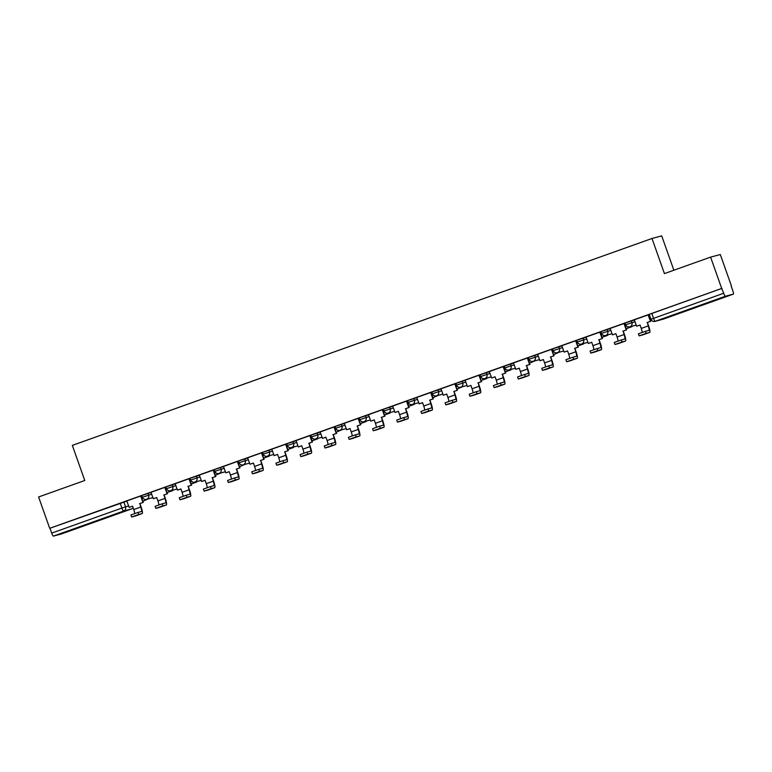 <?xml version="1.0" encoding="UTF-8"?>
<svg xmlns="http://www.w3.org/2000/svg" width="772" height="772" viewBox="0 0 772 772"><rect width="100%" height="100%" fill="white"/><g stroke="black" fill="none" stroke-linecap="round" stroke-linejoin="round"><path stroke-width="1.16" d="M151.1 492.468L141.787 495.518M175.263 483.841L165.951 486.891M199.427 475.224L190.115 478.264M223.59 466.597L214.288 469.637M247.764 457.97L238.451 461.009M271.927 449.343L262.615 452.392M296.091 440.715L286.779 443.765M320.255 432.088L310.942 435.138M344.418 423.471L335.116 426.511M368.591 414.844L359.279 417.884M392.755 406.217L383.443 409.257M416.919 397.59L407.606 400.629M441.082 388.963L431.78 392.012M465.255 380.335L455.943 383.385M489.419 371.718L480.107 374.758M513.583 363.091L504.27 366.131M537.746 354.464L528.434 357.504M561.91 345.837L552.607 348.876M586.083 337.21L576.771 340.259M610.247 328.582L600.934 331.632M634.41 319.955L625.098 323.005M707.586 303.164L693.092 308.105L707.586 303.164M83.608 525.877L69.123 530.818L83.608 525.877M731.123 285.958L732.84 290.812A3.339 0.589 70.4 0 1 733.4 294.113A3.339 0.589 70.4 0 0 733.4 294.113L725.381 296.255L655.206 321.306L663.216 319.164L733.39 294.113L663.225 319.154A3.339 0.589 70.4 0 0 663.235 319.154A3.339 0.589 70.4 0 1 663.216 319.164A3.339 3.291 75 0 1 662.965 319.241A3.339 3.339 0 0 0 663.225 319.154M673.869 270.229L661.701 235.885L652.002 238.48L664.431 273.597L710.597 257.115L721.695 288.448L49.697 528.309L38.6 496.975L84.766 480.502L72.327 445.386L652.002 238.48M710.597 257.115L720.305 254.528L731.393 285.862M61.393 533.973L131.568 508.922L61.403 533.963A3.339 0.589 -109.6 0 1 61.403 533.963A3.339 0.589 -109.6 0 1 61.393 533.973L53.384 536.115A3.339 0.589 -109.6 0 1 51.705 533.114L49.977 528.231L126.926 501.096M650.999 319.261L723.702 293.254L721.695 288.448M723.702 293.254A3.339 0.589 70.4 0 0 725.381 296.255M648.509 314.773L634.275 319.82L636.639 326.247L640.046 325.031L641.242 328.409A4.507 0.791 -109.6 0 1 642.169 332.433M624.345 323.4L610.112 328.438L612.476 334.874L615.882 333.658L617.079 337.036A4.507 0.791 -109.6 0 1 617.996 341.06M590.126 351.067L597.103 348.577L597.827 350.623L601.349 349.677A6.678 1.168 70.4 0 0 601.369 349.677A6.678 1.168 70.4 0 0 600.249 343.077L599.053 339.69L602.459 338.474L600.307 331.979L586.025 337.046M565.963 359.684L572.94 357.204L573.664 359.25L577.186 358.305A6.678 1.168 70.4 0 0 577.195 358.295A6.678 1.168 70.4 0 0 576.086 351.704L574.889 348.317L578.296 347.101L575.719 340.713L561.775 345.692L564.139 352.119L567.545 350.903L568.752 354.29A4.507 0.791 -109.6 0 1 569.668 358.314M541.799 368.312L548.767 365.822L549.49 367.868L553.022 366.932A6.678 1.168 70.4 0 0 551.922 360.331L550.726 356.944L554.132 355.728L551.555 349.34L537.611 354.319L539.975 360.746L543.382 359.53L544.578 362.917A4.507 0.791 -109.6 0 1 545.505 366.932M527.681 357.899L513.448 362.946L515.812 369.373L519.218 368.157L520.415 371.544A4.507 0.791 -109.6 0 1 521.341 375.559M503.518 366.526L489.284 371.573L491.639 378L495.055 376.784L496.251 380.171A4.507 0.791 -109.6 0 1 497.168 384.186M469.299 394.193L476.276 391.703L477 393.749L480.522 392.803A6.678 1.168 70.4 0 0 479.422 386.203L478.225 382.825L481.632 381.6L479.055 375.221L465.111 380.191L467.475 386.627L470.881 385.411L472.088 388.789A4.507 0.791 -109.6 0 1 473.004 392.813M445.135 402.82L452.102 400.33L452.836 402.376L456.358 401.43A6.678 1.168 70.4 0 0 455.258 394.83L454.061 391.443L457.468 390.227L454.891 383.848L440.947 388.818L443.311 395.245L446.718 394.029L447.914 397.416A4.507 0.791 -109.6 0 1 448.841 401.44M431.017 392.408L416.783 397.445L419.148 403.872L422.554 402.656L423.751 406.043A4.507 0.791 -109.6 0 1 424.677 410.067M396.808 420.065L403.775 417.575L404.499 419.621L408.021 418.685A6.678 1.168 70.4 0 0 408.041 418.675A6.678 1.168 70.4 0 0 406.921 412.084L405.725 408.697L409.131 407.481L406.979 400.986L392.697 406.053M372.635 428.692L379.612 426.202L380.335 428.248L383.858 427.312A6.678 1.168 70.4 0 0 382.758 420.711L381.561 417.324L384.967 416.108L382.391 409.72L368.447 414.699L370.811 421.126L374.217 419.91L375.424 423.297A4.507 0.791 -109.6 0 1 376.34 427.312M348.471 437.319L355.448 434.829L356.172 436.875L359.694 435.939A6.678 1.168 70.4 0 0 358.594 429.338L357.397 425.951L360.804 424.735L358.227 418.347L344.283 423.326L346.647 429.753L350.054 428.537L351.25 431.924A4.507 0.791 -109.6 0 1 352.177 435.939M324.308 445.946L331.275 443.456L331.999 445.502L335.53 444.556A6.678 1.168 70.4 0 0 334.43 437.956L333.234 434.578L336.64 433.353L334.064 426.974L320.119 431.953L322.484 438.38L325.89 437.164L327.087 440.542A4.507 0.791 -109.6 0 1 328.013 444.566M310.19 435.533L296.033 440.551M275.98 463.19L282.948 460.71L283.671 462.756L287.194 461.81A6.678 1.168 70.4 0 0 287.213 461.81A6.678 1.168 70.4 0 0 286.094 455.21L284.897 451.823L288.303 450.607L285.727 444.218L271.783 449.198L274.147 455.625L277.563 454.409L278.76 457.796A4.507 0.791 -109.6 0 1 279.676 461.82M251.807 471.817L258.784 469.328L259.508 471.383L263.03 470.438A6.678 1.168 70.4 0 0 263.049 470.428A6.678 1.168 70.4 0 0 261.93 463.837L260.733 460.45L264.14 459.234L261.563 452.846L247.619 457.825L249.983 464.252L253.39 463.036L254.596 466.423A4.507 0.791 -109.6 0 1 255.513 470.447M227.643 480.445L234.611 477.955L235.344 480.001L238.866 479.065A6.678 1.168 70.4 0 0 237.766 472.464L236.57 469.077L239.976 467.861L237.4 461.473L223.455 466.452L225.82 472.879L229.226 471.663L230.423 475.05A4.507 0.791 -109.6 0 1 231.349 479.065M213.526 470.032L199.292 475.079L201.656 481.506L205.062 480.29L206.259 483.677A4.507 0.791 -109.6 0 1 207.185 487.692M189.362 478.659L175.128 483.706L177.492 490.133L180.899 488.917L182.095 492.295A4.507 0.791 -109.6 0 1 183.012 496.319M155.143 506.326L162.12 503.836L162.844 505.882L166.366 504.936A6.678 1.168 70.4 0 0 165.266 498.336L164.069 494.948L167.476 493.733L164.899 487.354L150.955 492.324L153.319 498.751L156.726 497.535L157.932 500.922A4.507 0.791 -109.6 0 1 158.849 504.946M130.979 514.943L137.956 512.463L138.68 514.509L142.202 513.563A6.678 1.168 70.4 0 0 141.102 506.963L139.906 503.576L143.312 502.36L140.736 495.981L126.791 500.951L129.156 507.378L132.562 506.162L133.759 509.549A4.507 0.791 -109.6 0 1 134.685 513.573M649.406 314.918L648.654 315.188M721.974 288.381L649.271 314.378M625.243 323.545L624.49 323.815M601.07 332.172L600.327 332.442M576.906 340.799L576.153 341.07M552.742 349.427L551.99 349.697M528.579 358.054L527.826 358.314M504.415 366.671L503.662 366.941M480.242 375.298L479.499 375.568M456.078 383.925L455.326 384.195M431.915 392.552L431.162 392.823M407.751 401.179L406.998 401.45M383.578 409.807L382.835 410.067M359.414 418.434L358.662 418.694M335.251 427.051L334.498 427.321M311.087 435.678L310.334 435.948M286.923 444.305L286.171 444.575M262.75 452.932L262.007 453.203M238.587 461.56L237.834 461.82M214.423 470.187L213.67 470.447M190.259 478.804L189.507 479.074M166.086 487.431L165.343 487.701M141.923 496.058L141.17 496.328M638.463 333.813L645.431 331.323L646.154 333.369L639.129 335.868L642.709 334.913A6.678 1.168 70.4 0 0 642.729 334.913A6.678 1.168 70.4 0 0 642.738 334.903L649.696 332.423A6.678 1.168 70.4 0 0 649.696 332.423A6.678 1.168 70.4 0 0 648.586 325.823L647.38 322.445L650.796 321.229L648.499 314.764M636.639 326.247L640.056 325.06M647.38 322.445L648.219 325.929A4.507 0.791 -109.6 0 1 648.962 330.377A4.507 0.791 -109.6 0 1 648.953 330.377L645.431 331.323M647.013 322.542L650.796 321.229M648.142 314.87L650.42 321.326M650.4 320.11L651.201 319.82L650.381 320.071M646.154 333.369L649.677 332.423L642.709 334.913M614.3 342.44L621.267 339.95L621.991 341.996L614.966 344.495L618.546 343.54A6.678 1.168 70.4 0 0 618.565 343.54A6.678 1.168 70.4 0 0 618.575 343.53L625.513 341.05A6.678 1.168 70.4 0 0 625.532 341.05A6.678 1.168 70.4 0 0 624.413 334.45L623.216 331.063L626.623 329.847L624.336 323.391M612.476 334.874L615.892 333.687M623.216 331.063L624.046 334.546A4.507 0.791 -109.6 0 1 624.799 339.005A4.507 0.791 -109.6 0 1 624.789 339.005L621.267 339.95M622.85 331.169L626.623 329.847M623.969 323.497L626.256 329.953M626.227 328.727L631.641 326.334M626.217 328.698L631.786 326.749M621.991 341.996L625.513 341.05L618.565 343.54M597.827 350.623L590.802 353.122L594.382 352.167A6.678 1.168 70.4 0 0 594.392 352.157A6.678 1.168 70.4 0 0 594.411 352.157L601.349 349.677M586.016 337.036L588.303 343.492L591.728 342.305L592.915 345.663A4.507 0.791 -109.6 0 1 593.832 349.687M588.303 343.492L591.719 342.276M599.053 339.69L599.883 343.173A4.507 0.791 -109.6 0 1 600.635 347.632A4.507 0.791 -109.6 0 1 600.626 347.632L597.103 348.577M598.686 339.796L602.459 338.474M599.805 332.114L602.092 338.57M602.063 337.354L607.477 334.961M602.054 337.325L607.622 335.376M573.664 359.25L566.629 361.75L570.209 360.794A6.678 1.168 70.4 0 0 570.228 360.785A6.678 1.168 70.4 0 0 570.247 360.785M564.139 352.119L567.555 350.932M574.889 348.317L575.719 351.8A4.507 0.791 -109.6 0 1 576.472 356.259A4.507 0.791 -109.6 0 1 576.462 356.259L572.94 357.204M574.522 348.413L578.296 347.101M575.642 340.742L577.929 347.197M577.9 345.981L583.304 343.588M577.89 345.952L583.458 344.003M549.49 367.868L542.465 370.367L546.045 369.421A6.678 1.168 70.4 0 0 546.065 369.412A6.678 1.168 70.4 0 0 546.074 369.412M539.975 360.746L543.391 359.559M550.726 356.944L551.555 360.428A4.507 0.791 -109.6 0 1 552.308 364.876A4.507 0.791 -109.6 0 1 552.289 364.886L548.767 365.822M550.349 357.04L554.132 355.728M551.478 349.369L553.765 355.824M558.774 352.312L553.727 354.58L559.14 352.206M553.022 366.932A6.678 1.168 70.4 0 0 553.032 366.922L546.045 369.421L553.032 366.922M517.636 376.939L524.603 374.449L525.327 376.495L518.302 378.994L521.882 378.048A6.678 1.168 70.4 0 0 521.901 378.039A6.678 1.168 70.4 0 0 521.911 378.029L528.868 375.549A6.678 1.168 70.4 0 0 527.758 368.958L526.552 365.571L529.959 364.355L527.672 357.89M515.812 369.373L519.228 368.186M526.552 365.571L527.382 369.055A4.507 0.791 -109.6 0 1 528.135 373.503A4.507 0.791 -109.6 0 1 528.125 373.513L524.603 374.449M526.186 365.667L529.959 364.355M527.305 357.996L529.592 364.452M534.61 360.929L529.553 363.207L534.977 360.833M525.327 376.495L528.849 375.559A6.678 1.168 70.4 0 0 528.868 375.549M493.472 385.566L500.439 383.076L501.163 385.122L494.138 387.621L497.718 386.666A6.678 1.168 70.4 0 0 497.728 386.666A6.678 1.168 70.4 0 0 497.747 386.656L504.705 384.176A6.678 1.168 70.4 0 0 504.705 384.176A6.678 1.168 70.4 0 0 503.585 377.576L502.389 374.198L505.795 372.982L503.508 366.517M491.639 378L495.064 376.813M502.389 374.198L503.219 377.682A4.507 0.791 -109.6 0 1 503.971 382.13A4.507 0.791 -109.6 0 1 503.962 382.13L500.439 383.076M502.022 374.295L505.795 372.982M503.141 366.623L505.428 373.079M505.399 371.863L510.813 369.46M505.39 371.834L510.958 369.875M501.163 385.122L504.685 384.186L497.718 386.666M477 393.749L469.965 396.248L473.554 395.293A6.678 1.168 70.4 0 0 473.564 395.293A6.678 1.168 70.4 0 0 473.583 395.283M467.475 386.627L470.891 385.44M478.225 382.825L479.055 386.309A4.507 0.791 -109.6 0 1 479.808 390.757A4.507 0.791 -109.6 0 1 479.798 390.757L476.276 391.703M477.858 382.922L481.632 381.6M478.978 375.25L481.265 381.706M481.236 380.48L486.64 378.087M481.226 380.451L486.794 378.502M480.522 392.803A6.678 1.168 70.4 0 0 480.541 392.803L473.554 395.293L480.541 392.803M452.836 402.376L445.801 404.875L449.381 403.92A6.678 1.168 70.4 0 0 449.4 403.92A6.678 1.168 70.4 0 0 449.42 403.91L456.358 401.43A6.678 1.168 70.4 0 0 456.368 401.43L449.4 403.92M443.311 395.245L446.727 394.058M454.061 391.443L454.891 394.926A4.507 0.791 -109.6 0 1 455.644 399.385A4.507 0.791 -109.6 0 1 455.634 399.385L452.102 400.33M453.695 391.549L457.468 390.227M454.814 383.877L457.101 390.323M462.11 386.811L457.063 389.078L462.476 386.714M420.972 411.437L427.939 408.957L428.663 411.003L421.637 413.502L425.218 412.547A6.678 1.168 70.4 0 0 425.237 412.537A6.678 1.168 70.4 0 0 425.247 412.537L432.185 410.057A6.678 1.168 70.4 0 0 432.204 410.057A6.678 1.168 70.4 0 0 431.094 403.457L429.888 400.07L433.304 398.854L431.008 392.388M419.148 403.872L422.564 402.685M429.888 400.07L430.728 403.553A4.507 0.791 -109.6 0 1 431.471 408.012A4.507 0.791 -109.6 0 1 431.461 408.012L427.939 408.957M429.522 400.166L433.304 398.854M430.651 392.494L432.928 398.95M437.946 395.438L432.889 397.705L438.313 395.341M428.663 411.003L432.185 410.057M404.499 419.621L397.474 422.12L401.054 421.174A6.678 1.168 70.4 0 0 401.073 421.165A6.678 1.168 70.4 0 0 401.083 421.165M392.697 406.043L394.984 412.499L398.4 411.312M394.984 412.499L398.391 411.283L399.587 414.67A4.507 0.791 -109.6 0 1 400.504 418.694M405.725 408.697L406.555 412.18A4.507 0.791 -109.6 0 1 407.307 416.629A4.507 0.791 -109.6 0 1 407.298 416.639L403.775 417.575M405.358 408.793L409.131 407.481M406.477 401.122L408.764 407.577M408.735 406.362L414.149 403.959M408.726 406.333L414.294 404.374M380.335 428.248L373.31 430.747L376.89 429.801A6.678 1.168 70.4 0 0 376.9 429.792A6.678 1.168 70.4 0 0 376.919 429.782M370.811 421.126L374.237 419.939M381.561 417.324L382.391 420.808A4.507 0.791 -109.6 0 1 383.144 425.256A4.507 0.791 -109.6 0 1 383.134 425.266L379.612 426.202M381.194 417.42L384.967 416.108M382.314 409.749L384.601 416.204M384.572 414.989L389.985 412.586M384.562 414.96L390.13 413.001M383.858 427.312A6.678 1.168 70.4 0 0 383.877 427.302L376.89 429.801L383.877 427.302M356.172 436.875L349.137 439.374L352.717 438.419A6.678 1.168 70.4 0 0 352.736 438.419A6.678 1.168 70.4 0 0 352.756 438.409L359.704 435.929A6.678 1.168 70.4 0 0 359.704 435.929L352.717 438.419M346.647 429.753L350.063 428.566M357.397 425.951L358.227 429.435A4.507 0.791 -109.6 0 1 358.98 433.883A4.507 0.791 -109.6 0 1 358.97 433.883L355.448 434.829M357.031 426.048L360.804 424.735M358.15 418.376L360.437 424.832M360.408 423.616L365.812 421.213M360.399 423.587L365.967 421.628M331.999 445.502L324.973 448.001L328.554 447.046A6.678 1.168 70.4 0 0 328.573 447.046A6.678 1.168 70.4 0 0 328.582 447.036L335.54 444.556A6.678 1.168 70.4 0 0 335.54 444.556L328.554 447.046M322.484 438.38L325.9 437.193M333.234 434.578L334.064 438.062A4.507 0.791 -109.6 0 1 334.816 442.51A4.507 0.791 -109.6 0 1 334.797 442.51L331.275 443.456M332.857 434.675L336.64 433.353M333.987 427.003L336.274 433.459M341.282 429.936L336.235 432.204L341.649 429.84M300.144 454.573L307.111 452.083L307.835 454.129L300.81 456.628L304.39 455.673A6.678 1.168 70.4 0 0 304.409 455.673A6.678 1.168 70.4 0 0 304.419 455.663L311.357 453.183A6.678 1.168 70.4 0 0 311.377 453.183A6.678 1.168 70.4 0 0 310.267 446.583L309.061 443.196L312.467 441.98L310.18 435.524M296.033 440.542L298.32 446.998L301.736 445.811M298.32 446.998L301.727 445.782L302.923 449.169A4.507 0.791 -109.6 0 1 303.84 453.193M309.061 443.196L309.89 446.679A4.507 0.791 -109.6 0 1 310.643 451.137A4.507 0.791 -109.6 0 1 310.633 451.137L307.111 452.083M308.694 443.302L312.467 441.98M309.813 435.63L312.1 442.086M312.071 440.86L317.485 438.467M312.062 440.831L317.63 438.882M307.835 454.129L311.357 453.183L304.409 455.673M283.671 462.756L276.646 465.255L280.226 464.3A6.678 1.168 70.4 0 0 280.236 464.29A6.678 1.168 70.4 0 0 280.255 464.29L287.194 461.81M274.147 455.625L277.573 454.438M284.897 451.823L285.727 455.306A4.507 0.791 -109.6 0 1 286.48 459.765A4.507 0.791 -109.6 0 1 286.47 459.765L282.948 460.71M284.53 451.919L288.303 450.607M285.65 444.247L287.937 450.703M287.908 449.487L293.321 447.094M287.898 449.458L293.466 447.509M259.508 471.383L252.473 473.873L256.063 472.927A6.678 1.168 70.4 0 0 256.072 472.918A6.678 1.168 70.4 0 0 256.092 472.918M249.983 464.252L253.399 463.065M260.733 460.45L261.563 463.933A4.507 0.791 -109.6 0 1 262.316 468.382A4.507 0.791 -109.6 0 1 262.306 468.392L258.784 469.328M260.367 460.546L264.14 459.234M261.486 452.875L263.773 459.33M263.744 458.114L269.148 455.712M263.735 458.085L269.303 456.127M235.344 480.001L228.309 482.5L231.889 481.554A6.678 1.168 70.4 0 0 231.909 481.545A6.678 1.168 70.4 0 0 231.928 481.535M225.82 472.879L229.236 471.692M236.57 469.077L237.4 472.56A4.507 0.791 -109.6 0 1 238.152 477.009A4.507 0.791 -109.6 0 1 238.143 477.019L234.611 477.955M236.203 469.173L239.976 467.861M237.322 461.502L239.609 467.957M244.618 464.445L239.571 466.713L244.985 464.339M238.866 479.065A6.678 1.168 70.4 0 0 238.876 479.055L231.889 481.554L238.876 479.055M203.48 489.072L210.447 486.582L211.171 488.628L204.146 491.127L207.726 490.172A6.678 1.168 70.4 0 0 207.745 490.172A6.678 1.168 70.4 0 0 207.755 490.162L214.713 487.682A6.678 1.168 70.4 0 0 213.603 481.091L212.396 477.704L215.813 476.488L213.516 470.023M201.656 481.506L205.072 480.319M212.396 477.704L213.236 481.188A4.507 0.791 -109.6 0 1 213.979 485.636A4.507 0.791 -109.6 0 1 213.969 485.636L210.447 486.582M212.03 477.8L215.813 476.488M213.159 470.129L215.436 476.585M220.454 473.062L215.398 475.34L220.821 472.966M211.171 488.628L214.693 487.692A6.678 1.168 70.4 0 0 214.713 487.682M179.316 497.699L186.284 495.209L187.007 497.255L179.982 499.754L183.562 498.799A6.678 1.168 70.4 0 0 183.572 498.799A6.678 1.168 70.4 0 0 183.591 498.789L190.549 496.309A6.678 1.168 70.4 0 0 190.549 496.309A6.678 1.168 70.4 0 0 189.43 489.709L188.233 486.331L191.639 485.105L189.352 478.65M177.492 490.133L180.909 488.946M188.233 486.331L189.063 489.815A4.507 0.791 -109.6 0 1 189.815 494.263A4.507 0.791 -109.6 0 1 189.806 494.263L186.284 495.209M187.866 486.428L191.639 485.105M188.986 478.756L191.273 485.212M191.244 483.986L196.657 481.593M191.234 483.957L196.802 482.008M187.007 497.255L190.53 496.309L183.562 498.799M162.844 505.882L155.819 508.381L159.399 507.426A6.678 1.168 70.4 0 0 159.408 507.426A6.678 1.168 70.4 0 0 159.428 507.416M153.319 498.751L156.745 497.564M164.069 494.948L164.899 498.432A4.507 0.791 -109.6 0 1 165.652 502.89A4.507 0.791 -109.6 0 1 165.642 502.89L162.12 503.836M163.703 495.055L167.476 493.733M164.822 487.383L167.109 493.839M167.08 492.613L172.494 490.22M167.07 492.584L172.638 490.635M166.366 504.936A6.678 1.168 70.4 0 0 166.385 504.936L159.399 507.426L166.385 504.936M138.68 514.509L131.645 517.008L135.225 516.053A6.678 1.168 70.4 0 0 135.245 516.043A6.678 1.168 70.4 0 0 135.264 516.043L142.202 513.563A6.678 1.168 70.4 0 0 142.212 513.563L135.245 516.043M129.156 507.378L132.572 506.191M139.906 503.576L140.736 507.059A4.507 0.791 -109.6 0 1 141.488 511.518A4.507 0.791 -109.6 0 1 141.479 511.518L137.956 512.463M139.539 503.672L143.312 502.36M140.658 496L142.945 502.456M147.954 498.944L142.907 501.211L148.32 498.847M152.914 497.612L146.362 499.368A3.339 3.291 -105 0 1 142.395 497.245L151.708 494.205M147.983 493.308L148.6 495.035A3.339 3.291 75 0 1 146.612 499.291A3.339 3.291 -105 0 1 146.362 499.368A3.339 3.339 0 0 1 142.347 497.255L141.739 495.527M177.087 488.994L170.525 490.741A3.339 3.291 -105 0 1 166.569 488.618L175.871 485.578M172.146 484.681L172.764 486.408A3.339 3.291 75 0 1 170.776 490.664A3.339 3.291 -105 0 1 170.525 490.741A3.339 3.339 0 0 1 166.511 488.628L165.903 486.9M201.251 480.367L194.689 482.114A3.339 3.291 -105 0 1 190.732 480.001L200.044 476.951M196.31 476.054L196.928 477.781A3.339 3.291 75 0 1 194.94 482.037A3.339 3.291 -105 0 1 194.689 482.114A3.339 3.339 0 0 1 190.684 480.001L190.066 478.273M225.414 471.74L218.862 473.497A3.339 3.291 -105 0 1 214.896 471.374L224.208 468.324M220.483 467.427L221.091 469.154A3.339 3.291 75 0 1 219.113 473.41A3.339 3.291 -105 0 1 218.862 473.497A3.339 3.339 0 0 1 214.848 471.383L214.23 469.646M249.578 463.113L243.026 464.869A3.339 3.291 -105 0 1 239.059 462.746L248.372 459.697M244.647 458.8L245.255 460.537A3.339 3.291 75 0 1 243.276 464.792A3.339 3.291 -105 0 1 243.026 464.869A3.339 3.339 0 0 1 239.011 462.756L238.394 461.019M273.751 454.486L267.189 456.242A3.339 3.291 -105 0 1 263.233 454.119L272.535 451.08M268.81 450.173L269.428 451.909A3.339 3.291 75 0 1 267.44 456.165A3.339 3.291 -105 0 1 267.189 456.242A3.339 3.339 0 0 1 263.175 454.129L262.567 452.392M297.915 445.859L291.353 447.615A3.339 3.291 -105 0 1 287.396 445.492L296.709 442.452M292.974 441.545L293.592 443.282A3.339 3.291 75 0 1 291.604 447.538A3.339 3.291 -105 0 1 291.353 447.615A3.339 3.339 0 0 1 287.338 445.502L286.73 443.775M322.078 437.232L315.516 438.988A3.339 3.291 -105 0 1 311.56 436.865L320.872 433.825M317.147 432.928L317.755 434.655A3.339 3.291 75 0 1 315.777 438.911A3.339 3.291 -105 0 1 315.516 438.988A3.339 3.339 0 0 1 311.512 436.875L310.894 435.147M346.242 428.614L339.69 430.361A3.339 3.291 -105 0 1 335.723 428.238L345.036 425.198M341.311 424.301L341.919 426.028A3.339 3.291 75 0 1 339.941 430.284A3.339 3.291 -105 0 1 339.69 430.361A3.339 3.339 0 0 1 335.675 428.248L335.058 426.52M370.406 419.987L363.853 421.744A3.339 3.291 -105 0 1 359.887 419.621L369.199 416.571M365.474 415.674L366.092 417.401A3.339 3.291 75 0 1 364.104 421.657A3.339 3.291 -105 0 1 363.853 421.744A3.339 3.339 0 0 1 359.839 419.63L359.231 417.893M394.579 411.36L388.017 413.117A3.339 3.291 -105 0 1 384.06 410.993L393.363 407.944M389.638 407.047L390.256 408.784A3.339 3.291 75 0 1 388.268 413.039A3.339 3.291 -105 0 1 388.017 413.117A3.339 3.339 0 0 1 384.002 411.003L383.394 409.266M418.742 402.733L412.18 404.489A3.339 3.291 -105 0 1 408.224 402.366L417.536 399.317M413.802 398.42L414.419 400.157A3.339 3.291 75 0 1 412.441 404.412A3.339 3.291 -105 0 1 412.18 404.489A3.339 3.339 0 0 1 408.176 402.376L407.558 400.639M442.906 394.106L436.354 395.862A3.339 3.291 -105 0 1 432.388 393.739L441.7 390.7M437.975 389.792L438.583 391.529A3.339 3.291 75 0 1 436.605 395.785A3.339 3.291 -105 0 1 436.354 395.862A3.339 3.339 0 0 1 432.339 393.749L431.722 392.022M467.07 385.479L460.517 387.235A3.339 3.291 -105 0 1 456.551 385.112L465.863 382.072M462.138 381.175L462.746 382.902A3.339 3.291 75 0 1 460.768 387.158A3.339 3.291 -105 0 1 460.517 387.235A3.339 3.339 0 0 1 456.503 385.122L455.885 383.394M491.243 376.861L484.681 378.608A3.339 3.291 -105 0 1 480.724 376.485L490.027 373.445M486.302 372.548L486.92 374.275A3.339 3.291 75 0 1 484.932 378.531A3.339 3.291 -105 0 1 484.681 378.608A3.339 3.339 0 0 1 480.666 376.495L480.059 374.767M515.407 368.234L508.844 369.991A3.339 3.291 -105 0 1 504.888 367.868L514.2 364.818M510.466 363.921L511.083 365.648A3.339 3.291 75 0 1 509.095 369.904A3.339 3.291 -105 0 1 508.844 369.991A3.339 3.339 0 0 1 504.83 367.877L504.222 366.14M539.57 359.607L533.018 361.364A3.339 3.291 -105 0 1 529.052 359.241L538.364 356.191M534.639 355.294L535.247 357.031A3.339 3.291 75 0 1 533.269 361.286A3.339 3.291 -105 0 1 533.018 361.364A3.339 3.339 0 0 1 529.003 359.25L528.386 357.513M563.734 350.98L557.181 352.736A3.339 3.291 -105 0 1 553.215 350.613L562.527 347.564M558.803 346.667L559.411 348.404A3.339 3.291 75 0 1 557.432 352.659A3.339 3.291 -105 0 1 557.181 352.736A3.339 3.339 0 0 1 553.167 350.623L552.549 348.886M587.907 342.353L581.345 344.109A3.339 3.291 -105 0 1 577.379 341.986L586.691 338.947M582.966 338.039L583.584 339.776A3.339 3.291 75 0 1 581.596 344.032A3.339 3.291 -105 0 1 581.345 344.109A3.339 3.339 0 0 1 577.331 341.996L576.723 340.269M612.071 333.726L605.509 335.482A3.339 3.291 -105 0 1 601.552 333.359L610.864 330.32M607.13 329.422L607.747 331.149A3.339 3.291 75 0 1 605.759 335.405A3.339 3.291 -105 0 1 605.509 335.482A3.339 3.339 0 0 1 601.494 333.369L600.886 331.642M636.234 325.108L629.672 326.855A3.339 3.291 -105 0 1 625.716 324.732L635.028 321.692M631.293 320.795L631.911 322.522A3.339 3.291 75 0 1 629.933 326.778A3.339 3.291 -105 0 1 629.672 326.855A3.339 3.339 0 0 1 625.667 324.742L625.05 323.014M123.819 501.925L125.546 506.808L128.663 505.978M133.122 507.754A3.339 3.291 -105 0 1 131.568 508.922A3.339 0.589 70.4 0 0 131.587 508.922A3.339 0.589 70.4 0 0 131.578 508.922L123.559 511.064L53.384 536.115M651.8 313.422L653.527 318.305A3.339 0.589 -109.6 0 0 655.206 321.306A3.339 3.291 75 0 1 654.955 321.384L662.965 319.241M120.152 503.19L121.879 508.063L125.546 506.808A3.339 3.291 -105 0 1 123.559 511.064A3.339 0.589 -109.6 0 1 121.879 508.063L51.705 533.114M648.219 325.929L641.242 328.409M624.046 334.546L617.079 337.036M599.883 343.173L592.915 345.663M575.719 351.8L568.752 354.29M577.186 358.305L570.209 360.794M551.555 360.428L544.578 362.917M527.382 369.055L520.415 371.544M528.849 375.559L521.882 378.048M503.219 377.682L496.251 380.171M479.055 386.309L472.088 388.789M454.891 394.926L447.914 397.416M430.728 403.553L423.751 406.043M406.555 412.18L399.587 414.67M408.021 418.685L401.054 421.174L408.041 418.675M382.391 420.808L375.424 423.297M358.227 429.435L351.25 431.924M334.064 438.062L327.087 440.542M309.89 446.679L302.923 449.169M285.727 455.306L278.76 457.796M261.563 463.933L254.596 466.423M263.03 470.438L256.063 472.927M237.4 472.56L230.423 475.05M213.236 481.188L206.259 483.677M214.693 487.692L207.726 490.172M189.063 489.815L182.095 492.295M164.899 498.432L157.932 500.922M140.736 507.059L133.759 509.549M649.213 314.387L650.941 319.27A3.339 3.339 0 0 0 654.955 321.384M131.578 508.922A3.339 3.339 0 0 0 133.131 507.773M638.405 333.822L639.129 335.868M614.242 342.45L614.966 344.495M590.069 351.077L590.802 353.122M601.369 349.677L594.392 352.157M565.905 359.694L566.629 361.75M577.195 358.295L570.228 360.785M541.741 368.321L542.465 370.367M517.578 376.948L518.302 378.994M493.414 385.575L494.138 387.621M469.241 394.202L469.965 396.248M445.077 402.83L445.801 404.875M420.914 411.447L421.637 413.502M432.204 410.057L425.237 412.537M396.75 420.074L397.474 422.12M372.577 428.701L373.31 430.747M348.413 437.328L349.137 439.374M324.25 445.955L324.973 448.001M300.086 454.583L300.81 456.628M275.922 463.21L276.646 465.255M287.213 461.81L280.236 464.29M251.749 471.827L252.473 473.873M263.049 470.428L256.072 472.918M227.586 480.454L228.309 482.5M203.422 489.081L204.146 491.127M179.258 497.708L179.982 499.754M155.085 506.336L155.819 508.381M130.922 514.963L131.645 517.008"/></g></svg>
